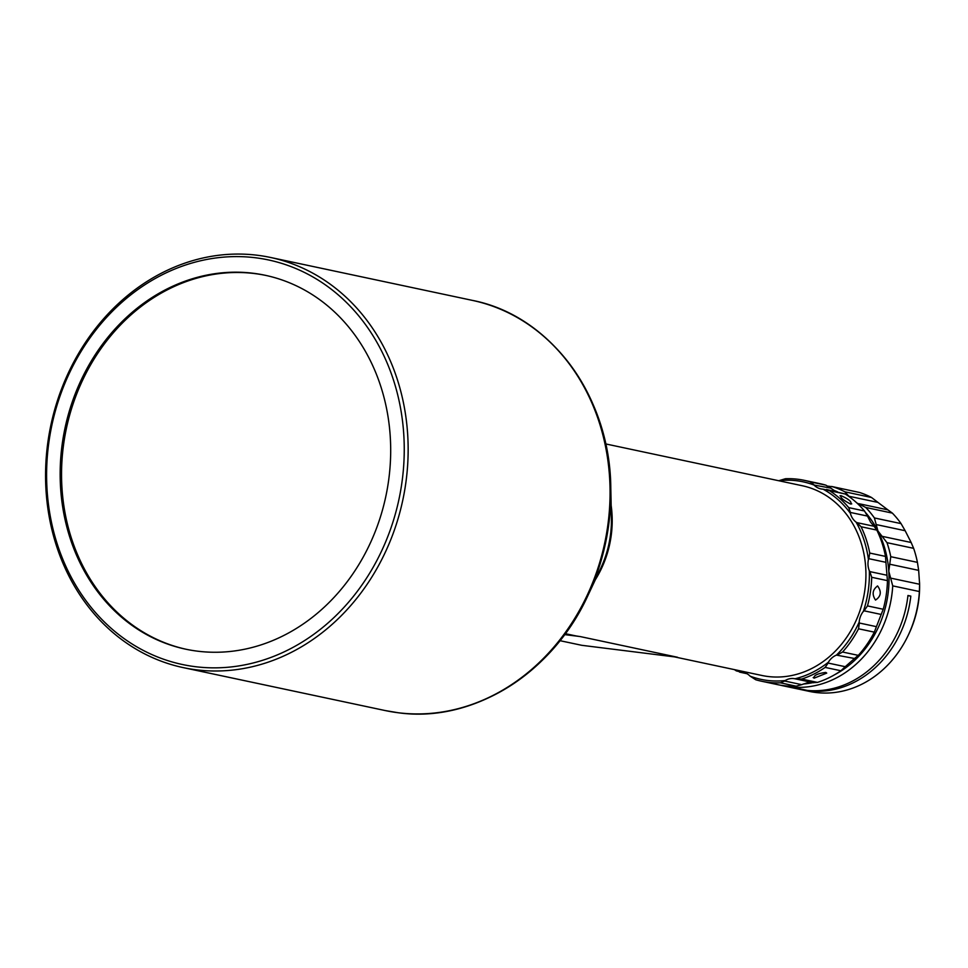 <?xml version="1.0" encoding="UTF-8"?>
<svg xmlns="http://www.w3.org/2000/svg" width="968" height="968" viewBox="0 0 968 968"><rect width="100%" height="100%" fill="white"/><g stroke="black" fill="none" stroke-linecap="round" stroke-linejoin="round"><path stroke-width="1.45" d="M186.364 649.322A191.132 164.003 102 0 1 65.122 434.874A191.132 164.003 102 0 1 254.717 273.581A191.132 164.003 102 0 1 265.873 275.432M801.407 689.7L809.43 691.406A102.693 88.124 -78 0 0 814.439 692.301A102.693 88.124 -78 0 0 908.311 635.105A102.693 88.124 -78 0 0 919.382 591.545L892.726 585.87A102.693 88.124 102 0 1 791.691 687.086L807.445 690.438A102.693 88.124 -78 0 0 907.96 595.489L910.815 596.106A102.693 88.124 102 0 1 801.407 689.7A102.693 88.124 102 0 1 799.689 689.325L783.923 685.973A102.693 88.124 102 0 1 782.773 685.743A102.693 88.124 102 0 1 780.063 685.114M253.326 273.279A191.132 164.003 102 0 1 265.184 275.275A191.132 164.003 102 0 1 387.188 489.469A191.132 164.003 102 0 1 197.52 651.174A191.132 164.003 102 0 1 185.674 649.177A191.132 164.003 102 0 1 63.658 434.983A191.132 164.003 102 0 1 253.326 273.279M255.612 257.778A206.813 177.459 -78 0 0 49.162 440.222A206.813 177.459 -78 0 0 195.233 666.674A206.813 177.459 -78 0 0 401.684 484.23A206.813 177.459 -78 0 0 255.612 257.778M196.25 669.808A209.669 179.915 102 0 1 183.242 667.617A209.669 179.915 102 0 1 49.404 432.648A209.669 179.915 102 0 1 257.464 255.262A209.669 179.915 102 0 1 270.471 257.452A209.669 179.915 102 0 1 404.309 492.409A209.669 179.915 102 0 1 196.25 669.808M841.095 495.689C849.033 499.234 852.191 502.029 850.582 504.05C842.959 500.069 839.788 497.274 841.095 495.689L839.994 495.773M851.743 503.868L850.582 504.05M877.589 585.967C881.739 591.69 881.049 596.385 875.508 600.075C871.805 594.413 872.507 589.718 877.589 585.967L877.431 585.942M814.161 678.144C813.471 675.495 817.331 673.583 825.728 672.409L826.732 673.099L814.161 678.144L813.18 677.564M734.422 669.626A102.693 88.124 102 0 0 736.382 670.909L746.207 673.305M825.873 485.162A102.693 88.124 -78 0 0 820.053 483.685L804.287 480.334A102.693 88.124 102 0 1 810.107 481.81L825.873 485.162L830.762 488.114L814.04 485.053A100.987 86.648 -78 0 0 778.962 480.673A17.122 14.689 102 0 1 778.829 480.757M836.231 491.853L830.762 488.114M761.574 681.23L777.328 684.582A102.693 88.124 -78 0 0 783.705 685.659A102.693 88.124 -78 0 0 796.18 686.179L780.426 682.827A102.693 88.124 102 0 1 767.939 682.307A102.693 88.124 102 0 1 761.574 681.23A102.693 88.124 102 0 1 755.754 679.754L750.091 676.148A100.987 86.648 -78 0 0 767.334 680.431A100.987 86.648 -78 0 0 785.181 680.528L784.649 681.024L801.746 684.666L808.074 682.525L811.547 682.343M785.181 680.528A17.122 14.689 102 0 1 794.934 678.762A17.122 14.689 102 0 1 795.006 678.774A100.987 86.648 -78 0 0 828.39 662.221A17.122 14.689 102 0 1 836.449 655.106A100.987 86.648 -78 0 0 859.197 622.049A17.122 14.689 102 0 1 863.323 611.461A100.987 86.648 -78 0 0 869.337 570.769A17.122 14.689 102 0 1 868.429 559.552A100.987 86.648 -78 0 0 856.087 522.127A17.122 14.689 102 0 1 850.388 513.294A100.987 86.648 -78 0 0 823.006 489.155A17.122 14.689 102 0 1 821.868 489.058A17.122 14.689 102 0 1 820.803 488.876A17.122 14.689 102 0 1 814.04 485.053M780.426 682.827L784.649 681.024M674.502 656.885L761.901 675.47A96.994 83.224 -78 0 0 767.914 676.487A96.994 83.224 -78 0 0 864.158 594.425A96.994 83.224 -78 0 0 802.242 485.73L605.678 443.925M564.622 634.609L580.098 636.545A96.994 83.224 102 0 1 574.084 635.528L565.324 633.665M559.976 640.683L581.744 645.305L677.527 657.26L580.098 636.545M738.294 670.449A100.987 86.648 -78 0 0 741.137 672.058A17.122 14.689 102 0 1 743.339 672.324A17.122 14.689 102 0 1 750.091 676.148M813.495 682.755L795.006 678.774M795.974 679.016L801.661 679.052L817.428 682.404A102.693 88.124 -78 0 0 840.902 670.764L825.135 667.412A102.693 88.124 102 0 1 801.661 679.052M825.135 667.412L828.136 663.068L845.233 666.698L854.526 658.494L836.449 655.106M828.39 662.221L828.136 663.068M837.429 654.864L842.559 652.021L858.313 655.372A102.693 88.124 -78 0 0 874.31 632.14L858.543 628.789A102.693 88.124 102 0 1 842.559 652.021M858.543 628.789L859.342 623.017L876.427 626.659L881.195 614.45L864.097 610.82L863.323 611.461M859.197 622.049L859.342 623.017M864.097 610.82L867.473 605.908L883.227 609.259A102.693 88.124 -78 0 0 887.45 580.643L871.696 577.291A102.693 88.124 102 0 1 867.473 605.908M871.696 577.291L869.881 571.616L886.978 575.246L885.926 562.323L868.84 558.693L868.429 559.552M869.337 570.769L869.881 571.616M868.84 558.693L869.736 553.055L885.49 556.406A102.693 88.124 -78 0 0 876.814 530.089L861.06 526.737A102.693 88.124 102 0 1 869.736 553.055M861.06 526.737L856.958 522.635L874.043 526.265L870.595 522.163L867.473 516.077L850.388 512.447L850.388 513.294M856.087 522.127L856.958 522.635M850.388 512.447L848.73 507.631L864.497 510.983A102.693 88.124 -78 0 0 845.245 494.019L829.479 490.667A102.693 88.124 102 0 1 848.73 507.631M829.479 490.667L823.006 489.155M813.677 484.472L810.107 481.81M778.962 480.673L785.435 478.736A102.693 88.124 102 0 1 804.287 480.334M746.994 673.716L739.516 672.095M741.137 672.058L740.52 672.095M801.746 684.666L796.18 686.179M817.428 682.404L813.072 682.646M845.233 666.698L840.902 670.764M858.313 655.372L854.526 658.494M876.427 626.659L874.31 632.14M883.227 609.259L881.195 614.45M886.978 575.246L887.45 580.643M885.49 556.406L885.926 562.323M874.043 526.265L876.814 530.089M864.497 510.983L867.473 516.077M826.442 489.469L845.245 494.019M799.774 688.805L799.689 689.325A102.693 88.124 -78 0 1 798.539 689.095L782.773 685.743M791.691 687.086L791.413 686.227M803.15 684.037A99.837 85.668 -78 0 0 812.926 682.634M834.525 674.805A99.837 85.668 -78 0 0 888.781 571.229A99.837 85.668 -78 0 0 877.928 530.96A99.837 85.668 -78 0 0 865.9 512.943M837.489 491.817A99.837 85.668 -78 0 0 833.291 490.147M892.726 585.87L888.781 571.229L890.766 556.697L917.422 562.36A102.693 88.124 -78 0 0 913.635 548.336L886.99 542.673A102.693 88.124 102 0 1 890.766 556.697M886.99 542.673L877.928 530.96L874.406 517.953L901.063 523.615A102.693 88.124 -78 0 0 892.363 513.113L865.719 507.45A102.693 88.124 102 0 1 874.406 517.953M865.719 507.45L856.886 502.985M849.577 496.971L844.882 491.817L871.527 497.491A102.693 88.124 -78 0 0 859.56 492.482L832.904 486.819A102.693 88.124 102 0 1 844.882 491.817M832.904 486.819L828.124 486.154M908.311 635.105L909.073 633.495A96.11 82.462 -78 0 0 919.6 583.97L918.656 570.37L889.967 564.271M831.645 486.481L859.56 492.482M871.527 497.491L877.952 502.416L849.263 496.318M859.185 503.759L887.874 509.858L877.952 502.416M887.874 509.858L892.363 513.113M901.063 523.615L905.153 530.718L876.451 524.62M882.441 536.393L911.142 542.491L905.153 530.718M911.142 542.491L913.635 548.336M917.422 562.36L918.656 570.37M890.899 578.162L919.588 584.261L919.576 582.748M919.588 584.261L919.382 591.545M910.815 596.106L907.936 595.683M270.471 257.452L472.384 300.382A209.669 179.915 102 0 1 606.222 535.352A209.669 179.915 102 0 1 398.163 712.738A209.669 179.915 102 0 1 385.155 710.548L398.296 712.763C472.662 723.241 552.317 673.716 587.903 595.574A208.906 179.249 102 0 1 469.202 705.394M472.384 300.382C550.659 315.532 610.239 396.747 610.796 487.92L611.413 517.989A97.756 83.877 102 0 1 600.692 568.361L587.903 595.574A208.906 179.249 102 0 0 610.796 487.92A208.906 179.249 102 0 0 547.053 339.296M611.159 505.502A96.994 83.224 102 0 1 595.38 579.663M183.242 667.617L385.155 710.548"/></g></svg>
